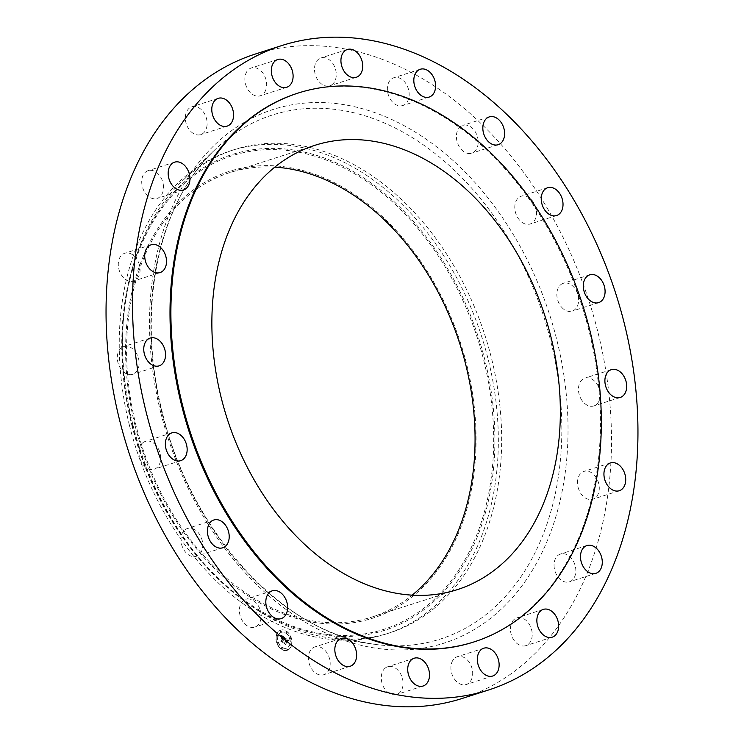 <?xml version="1.0" encoding="UTF-8"?>
<svg xmlns="http://www.w3.org/2000/svg" width="744" height="744" viewBox="0 0 744 744"><rect width="100%" height="100%" fill="white"/><g stroke="black" fill="none" stroke-linecap="round" stroke-linejoin="round"><path stroke-width="0.56" stroke-dasharray="3.72 2.79" d="M315.763 646.703A14.592 10.444 72.2 0 0 314.833 646.936A14.592 10.444 72.2 0 0 309.151 663.388A14.592 10.444 72.2 0 0 322.812 674.966A14.592 10.444 72.2 0 0 323.742 674.734A14.592 10.444 72.2 0 0 329.425 658.282A14.592 10.444 72.2 0 0 315.763 646.703M473.24 642.156A288.17 206.237 72.2 0 0 588.839 330.15A288.17 206.237 72.2 0 0 297.209 93.363M462.136 698.467A338.399 242.191 72.2 0 0 597.888 332.075A338.399 242.191 72.2 0 0 255.424 54.014M274.815 167.13A233.309 166.972 72.2 0 0 229.571 172.673A233.309 166.972 72.2 0 0 135.975 425.28A233.309 166.972 72.2 0 0 372.084 616.99A233.309 166.972 72.2 0 0 412.12 595.172M135.045 425.447A234.63 167.921 72.2 0 0 357.557 622.003A234.63 167.921 72.2 0 0 466.618 364.207A234.63 167.921 72.2 0 0 244.106 167.66A234.63 167.921 72.2 0 0 135.045 425.447M129.456 425.401A253.797 181.648 72.2 0 0 386.313 633.944A253.797 181.648 72.2 0 0 488.12 359.147A253.797 181.648 72.2 0 0 231.272 150.604A253.797 181.648 72.2 0 0 129.456 425.401M132.785 424.331A253.797 181.648 72.2 0 0 328.42 637.682A253.797 181.648 72.2 0 0 389.633 632.884A253.797 181.648 72.2 0 0 491.449 358.087A253.797 181.648 72.2 0 0 234.593 149.535A253.797 181.648 72.2 0 0 182.01 181.238A253.797 181.648 72.2 0 0 132.785 424.331M331.926 84.714A14.592 10.444 72.2 0 0 334.772 67.155A14.592 10.444 72.2 0 0 320.924 57.976A14.592 10.444 72.2 0 0 318.841 59.018A14.592 10.444 72.2 0 0 315.995 76.585A14.592 10.444 72.2 0 0 329.843 85.765A14.592 10.444 72.2 0 0 331.926 84.714M452.873 660.291A14.592 10.444 72.2 0 0 453.384 677.356A14.592 10.444 72.2 0 0 466.246 684.499A14.592 10.444 72.2 0 0 470.701 680.909A14.592 10.444 72.2 0 0 470.199 663.834A14.592 10.444 72.2 0 0 457.328 656.701A14.592 10.444 72.2 0 0 452.873 660.291M264.687 92.191A14.592 10.444 72.2 0 0 264.176 75.125A14.592 10.444 72.2 0 0 251.314 67.983A14.592 10.444 72.2 0 0 246.85 71.573A14.592 10.444 72.2 0 0 247.361 88.648A14.592 10.444 72.2 0 0 260.223 95.781A14.592 10.444 72.2 0 0 264.687 92.191M510.905 625.006A14.592 10.444 72.2 0 0 514.104 640.407A14.592 10.444 72.2 0 0 525.776 645.662A14.592 10.444 72.2 0 0 531.737 638.538A14.592 10.444 72.2 0 0 528.538 623.128A14.592 10.444 72.2 0 0 516.866 617.873A14.592 10.444 72.2 0 0 510.905 625.006M206.655 127.475A14.592 10.444 72.2 0 0 203.456 112.074A14.592 10.444 72.2 0 0 191.775 106.82A14.592 10.444 72.2 0 0 185.823 113.953A14.592 10.444 72.2 0 0 189.013 129.354A14.592 10.444 72.2 0 0 200.694 134.608A14.592 10.444 72.2 0 0 206.655 127.475M554.048 565.375A14.592 10.444 72.2 0 0 569.402 581.827A14.592 10.444 72.2 0 0 575.837 570.481A14.592 10.444 72.2 0 0 560.483 554.029A14.592 10.444 72.2 0 0 554.048 565.375M163.513 187.107A14.592 10.444 72.2 0 0 148.158 170.655A14.592 10.444 72.2 0 0 141.713 182.001A14.592 10.444 72.2 0 0 157.068 198.453A14.592 10.444 72.2 0 0 163.513 187.107M578.069 487.227A14.592 10.444 72.2 0 0 592.838 499.215A14.592 10.444 72.2 0 0 598.697 483.414A14.592 10.444 72.2 0 0 583.928 471.426A14.592 10.444 72.2 0 0 578.069 487.227M139.481 265.255A14.592 10.444 72.2 0 0 124.713 253.267A14.592 10.444 72.2 0 0 118.863 269.068A14.592 10.444 72.2 0 0 133.632 281.055A14.592 10.444 72.2 0 0 139.481 265.255M580.636 398.217A14.592 10.444 72.2 0 0 593.805 405.936A14.592 10.444 72.2 0 0 598.064 385.857A14.592 10.444 72.2 0 0 584.896 378.138A14.592 10.444 72.2 0 0 580.636 398.217M136.924 354.265A14.592 10.444 72.2 0 0 123.755 346.546A14.592 10.444 72.2 0 0 119.496 366.625A14.592 10.444 72.2 0 0 132.665 374.344A14.592 10.444 72.2 0 0 136.924 354.265M561.478 307.058A14.592 10.444 72.2 0 0 572.201 311.104A14.592 10.444 72.2 0 0 578.59 301.301A14.592 10.444 72.2 0 0 574.015 287.361A14.592 10.444 72.2 0 0 563.292 283.315A14.592 10.444 72.2 0 0 556.893 293.108A14.592 10.444 72.2 0 0 561.478 307.058M156.082 445.423A14.592 10.444 72.2 0 0 145.359 441.378A14.592 10.444 72.2 0 0 138.961 451.18A14.592 10.444 72.2 0 0 143.546 465.121A14.592 10.444 72.2 0 0 154.268 469.166A14.592 10.444 72.2 0 0 160.657 459.374A14.592 10.444 72.2 0 0 156.082 445.423M522.483 222.67A14.592 10.444 72.2 0 0 530.146 224.009A14.592 10.444 72.2 0 0 536.564 212.021A14.592 10.444 72.2 0 0 528.891 197.56A14.592 10.444 72.2 0 0 521.228 196.221A14.592 10.444 72.2 0 0 514.811 208.208A14.592 10.444 72.2 0 0 522.483 222.67M195.077 529.821A14.592 10.444 72.2 0 0 187.414 528.473A14.592 10.444 72.2 0 0 180.997 540.46A14.592 10.444 72.2 0 0 188.669 554.922A14.592 10.444 72.2 0 0 196.332 556.261A14.592 10.444 72.2 0 0 202.749 544.273A14.592 10.444 72.2 0 0 195.077 529.821M467.455 153.31A14.592 10.444 72.2 0 0 471.743 153.18A14.592 10.444 72.2 0 0 477.927 138.961A14.592 10.444 72.2 0 0 467.12 125.252A14.592 10.444 72.2 0 0 462.833 125.383A14.592 10.444 72.2 0 0 456.649 139.612A14.592 10.444 72.2 0 0 467.455 153.31M250.096 599.171A14.592 10.444 72.2 0 0 245.808 599.301A14.592 10.444 72.2 0 0 239.633 613.521A14.592 10.444 72.2 0 0 250.44 627.229A14.592 10.444 72.2 0 0 254.727 627.099A14.592 10.444 72.2 0 0 260.912 612.87A14.592 10.444 72.2 0 0 250.096 599.171M401.797 105.778A14.592 10.444 72.2 0 0 402.727 105.546A14.592 10.444 72.2 0 0 408.409 89.094A14.592 10.444 72.2 0 0 394.738 77.516A14.592 10.444 72.2 0 0 393.809 77.748A14.592 10.444 72.2 0 0 388.126 94.2A14.592 10.444 72.2 0 0 401.797 105.778M385.634 667.768A14.592 10.444 72.2 0 0 382.779 685.326A14.592 10.444 72.2 0 0 396.626 694.515A14.592 10.444 72.2 0 0 398.71 693.464A14.592 10.444 72.2 0 0 401.565 675.905A14.592 10.444 72.2 0 0 387.717 666.717A14.592 10.444 72.2 0 0 385.634 667.768M291.332 645.429A10.574 7.57 72.2 0 0 289.174 634.13A10.574 7.57 72.2 0 0 280.627 630.196A10.574 7.57 72.2 0 0 276.377 635.106A10.574 7.57 72.2 0 0 278.535 646.406A10.574 7.57 72.2 0 0 287.082 650.34A10.574 7.57 72.2 0 0 291.332 645.429M276.591 635.041A10.574 7.57 -107.8 0 1 280.832 630.131A10.574 7.57 -107.8 0 1 289.379 634.055A10.574 7.57 -107.8 0 1 291.546 645.364A10.574 7.57 -107.8 0 1 287.296 650.265A10.574 7.57 -107.8 0 1 278.749 646.341A10.574 7.57 -107.8 0 1 276.591 635.041M289.955 644.267A8.333 5.961 -107.8 0 1 286.607 648.136A8.333 5.961 -107.8 0 1 279.874 645.039A8.333 5.961 -107.8 0 1 278.172 636.129A8.333 5.961 -107.8 0 1 281.52 632.27A8.333 5.961 -107.8 0 1 288.254 635.357A8.333 5.961 -107.8 0 1 289.955 644.267M286.793 632.512L286.142 631.591L286.793 632.512M277.838 635.897L277.187 634.976L277.838 635.897M281.399 631.591L280.748 630.67L281.399 631.591M282.246 648.517L281.604 647.587L282.246 648.517M278.191 642.909L277.54 641.988L278.191 642.909M290.299 644.499L290.951 645.42L290.299 644.499M289.946 637.496L290.597 638.417L289.946 637.496M286.738 648.805L287.64 649.428L286.524 648.87L287.175 649.8L286.524 648.87M277.968 636.204A8.333 5.961 72.2 0 0 279.67 645.104A8.333 5.961 72.2 0 0 286.403 648.201A8.333 5.961 72.2 0 0 289.751 644.332A8.333 5.961 72.2 0 0 288.04 635.432A8.333 5.961 72.2 0 0 281.306 632.335A8.333 5.961 72.2 0 0 277.968 636.204M284.338 637.692L284.487 639.161L284.552 637.627L284.747 639.105L286.133 639.059L284.459 643.486L285.956 644.518L286.738 639.849L287.5 641.226L286.821 639.561L287.696 641.216L288.514 640.333L284.617 637.589L288.728 640.259L287.909 641.151L287.026 639.487L287.723 641.068L286.942 639.784L286.17 644.453L284.673 643.421L286.347 638.994L284.961 639.031L284.822 637.524M285.036 638.91L285.817 639.226L284.701 643.16L283.976 643.532L285.752 644.63L284.189 643.551L285.947 639.18L285.036 638.91L285.715 638.817L286.161 639.115L284.394 643.486L285.854 644.62L284.189 643.467L284.915 643.086L286.031 639.152L285.436 638.733M284.31 637.385L280.916 635.041L281.12 636.585L281.92 636.213L283.129 636.948L282.608 638.78L282.869 637.031L281.455 636.436L282.757 637.078L282.329 638.585L281.492 637.227L281.027 638.864L282.515 639.105L281.39 641.3L282.999 642.407L282.608 641.533L283.083 639.849L283.548 640.342L283.166 639.561L283.752 640.231L283.259 639.236L283.724 637.58L284.524 637.31L283.473 639.161L283.957 640.166L283.38 639.496L283.762 640.277L283.297 639.784L282.822 641.468L283.204 642.342L281.604 641.235L282.72 639.04L281.241 638.798L281.706 637.152L282.534 638.519L282.962 637.013L281.604 636.418L283.073 636.957L282.813 638.715L283.334 636.883L282.069 636.129L281.334 636.52L281.13 634.976L284.524 637.31M280.609 635.106L280.851 636.706L280.609 635.106L281.204 635.302M281.223 637.199L281.055 638.817L281.427 637.124M281.464 638.78L282.134 639.245L280.851 641.375L282.85 642.63L281.055 641.393L282.246 639.198L281.809 638.678L282.46 639.124L281.269 641.328L282.953 642.611L281.055 641.309L282.348 639.18L281.678 638.715M280.786 635.441L281.548 636.315M284.431 637.692L285.026 639.012M284.58 639.189L284.552 637.627M280.944 636.557L280.813 635.041M285.677 631.954L286.319 632.874L285.677 631.954M276.722 635.339L277.363 636.269L276.722 635.339M280.283 631.033L280.934 631.954L280.283 631.033M281.13 647.959L281.781 648.88L281.13 647.959M277.066 642.351L277.717 643.272L277.066 642.351M290.997 645.197L290.346 644.267L290.997 645.197M290.644 638.185L289.993 637.264L290.644 638.185M132.293 424.982A248.654 177.965 72.2 0 0 368.103 633.284A248.654 177.965 72.2 0 0 483.684 360.077A248.654 177.965 72.2 0 0 247.873 151.776A248.654 177.965 72.2 0 0 132.293 424.982M131.809 425.029A249.807 178.783 72.2 0 0 368.717 634.297A249.807 178.783 72.2 0 0 484.837 359.826A249.807 178.783 72.2 0 0 247.929 150.558A249.807 178.783 72.2 0 0 131.809 425.029M161.922 412.939A275.15 196.918 72.2 0 0 374.018 644.23L374.018 644.23A275.15 196.918 72.2 0 0 550.755 341.115A275.15 196.918 72.2 0 0 215.295 149.395L215.295 149.395A275.15 196.918 72.2 0 0 161.922 412.939M160.806 412.808A280.181 200.527 72.2 0 0 426.517 647.522A280.181 200.527 72.2 0 0 556.754 339.673A280.181 200.527 72.2 0 0 291.043 104.96A280.181 200.527 72.2 0 0 160.806 412.808M341.273 638.454L314.833 646.936M350.192 666.252L323.742 674.734M457.365 589.629L372.084 616.99M386.313 633.944L389.633 632.884M328.42 637.682L374.018 644.23C283.613 633.414 190.715 532.499 162.415 412.66C135.91 310.294 157.96 202.517 215.295 149.395L182.01 181.238M231.272 150.604L234.593 149.535M314.852 145.322L229.571 172.673M347.374 49.485L320.924 57.976M356.283 77.283L329.843 85.765M492.686 676.017L466.246 684.499M483.777 648.219L457.328 656.701M277.754 59.501L251.314 67.983M286.673 87.299L260.223 95.781M552.225 637.18L525.776 645.662M543.306 609.392L516.866 617.873M218.225 98.338L191.775 106.82M227.134 126.127L200.694 134.608M595.842 573.345L569.402 581.827M586.932 545.547L560.483 554.029M174.598 162.173L148.158 170.655M183.517 189.971L157.068 198.453M619.287 490.733L592.838 499.215M610.368 462.945L583.928 471.426M151.162 244.785L124.713 253.267M160.072 272.574L133.632 281.055M620.245 397.454L593.805 405.936M611.336 369.656L584.896 378.138M150.195 338.064L123.755 346.546M159.104 365.862L132.665 374.344M598.641 302.622L572.201 311.104M589.732 274.834L563.292 283.315M171.799 432.896L145.359 441.378M180.708 460.685L154.268 469.166M556.586 215.528L530.146 224.009M547.668 187.739L521.228 196.221M213.853 519.991L187.414 528.473M222.772 547.779L196.332 556.261M498.192 144.699L471.743 153.18M489.273 116.901L462.833 125.383M272.257 590.82L245.808 599.301M281.167 618.617L254.727 627.099M429.167 97.064L402.727 105.546M420.258 69.266L393.809 77.748M423.076 686.024L396.626 694.515M414.157 658.235L387.717 666.717"/><path stroke-width="1.12" d="M342.203 638.222A14.592 10.444 72.2 0 0 341.273 638.454A14.592 10.444 72.2 0 0 335.591 654.906A14.592 10.444 72.2 0 0 349.262 666.485A14.592 10.444 72.2 0 0 350.192 666.252A14.592 10.444 72.2 0 0 355.874 649.8A14.592 10.444 72.2 0 0 342.203 638.222M624.337 323.594A338.399 242.191 72.2 0 0 281.864 45.533A338.399 242.191 72.2 0 0 146.112 411.925A338.399 242.191 72.2 0 0 488.576 689.986A338.399 242.191 72.2 0 0 624.337 323.594M298.093 93.074L297.209 93.363A288.17 206.237 72.2 0 0 181.601 405.368A288.17 206.237 72.2 0 0 473.24 642.156L474.123 641.877A288.17 206.237 72.2 0 0 589.722 329.862A288.17 206.237 72.2 0 0 298.093 93.074A288.17 206.237 72.2 0 0 182.494 405.08A288.17 206.237 72.2 0 0 474.123 641.877M412.074 659.286A14.592 10.444 72.2 0 0 409.228 676.845A14.592 10.444 72.2 0 0 423.076 686.024A14.592 10.444 72.2 0 0 425.159 684.982A14.592 10.444 72.2 0 0 428.005 667.414A14.592 10.444 72.2 0 0 414.157 658.235A14.592 10.444 72.2 0 0 412.074 659.286M479.313 651.809A14.592 10.444 72.2 0 0 479.824 668.875A14.592 10.444 72.2 0 0 492.686 676.017A14.592 10.444 72.2 0 0 497.15 672.427A14.592 10.444 72.2 0 0 496.639 655.352A14.592 10.444 72.2 0 0 483.777 648.219A14.592 10.444 72.2 0 0 479.313 651.809M537.345 616.525A14.592 10.444 72.2 0 0 540.544 631.926A14.592 10.444 72.2 0 0 552.225 637.18A14.592 10.444 72.2 0 0 558.177 630.047A14.592 10.444 72.2 0 0 554.987 614.646A14.592 10.444 72.2 0 0 543.306 609.392A14.592 10.444 72.2 0 0 537.345 616.525M580.487 556.893A14.592 10.444 72.2 0 0 595.842 573.345A14.592 10.444 72.2 0 0 602.287 561.999A14.592 10.444 72.2 0 0 586.932 545.547A14.592 10.444 72.2 0 0 580.487 556.893M604.519 478.745A14.592 10.444 72.2 0 0 619.287 490.733A14.592 10.444 72.2 0 0 625.137 474.932A14.592 10.444 72.2 0 0 610.368 462.945A14.592 10.444 72.2 0 0 604.519 478.745M607.076 389.735A14.592 10.444 72.2 0 0 620.245 397.454A14.592 10.444 72.2 0 0 624.504 377.375A14.592 10.444 72.2 0 0 611.336 369.656A14.592 10.444 72.2 0 0 607.076 389.735M587.918 298.577A14.592 10.444 72.2 0 0 598.641 302.622A14.592 10.444 72.2 0 0 605.039 292.82A14.592 10.444 72.2 0 0 600.455 278.879A14.592 10.444 72.2 0 0 589.732 274.834A14.592 10.444 72.2 0 0 583.343 284.627A14.592 10.444 72.2 0 0 587.918 298.577M548.923 214.179A14.592 10.444 72.2 0 0 556.586 215.528A14.592 10.444 72.2 0 0 563.003 203.54A14.592 10.444 72.2 0 0 555.331 189.078A14.592 10.444 72.2 0 0 547.668 187.739A14.592 10.444 72.2 0 0 541.251 199.727A14.592 10.444 72.2 0 0 548.923 214.179M493.904 144.829A14.592 10.444 72.2 0 0 498.192 144.699A14.592 10.444 72.2 0 0 504.367 130.479A14.592 10.444 72.2 0 0 493.56 116.771A14.592 10.444 72.2 0 0 489.273 116.901A14.592 10.444 72.2 0 0 483.089 131.13A14.592 10.444 72.2 0 0 493.904 144.829M428.237 97.297A14.592 10.444 72.2 0 0 429.167 97.064A14.592 10.444 72.2 0 0 434.849 80.612A14.592 10.444 72.2 0 0 421.188 69.034A14.592 10.444 72.2 0 0 420.258 69.266A14.592 10.444 72.2 0 0 414.575 85.718A14.592 10.444 72.2 0 0 428.237 97.297M358.366 76.232A14.592 10.444 72.2 0 0 361.221 58.674A14.592 10.444 72.2 0 0 347.374 49.485A14.592 10.444 72.2 0 0 345.29 50.536A14.592 10.444 72.2 0 0 342.435 68.095A14.592 10.444 72.2 0 0 356.283 77.283A14.592 10.444 72.2 0 0 358.366 76.232M291.127 83.709A14.592 10.444 72.2 0 0 290.616 66.644A14.592 10.444 72.2 0 0 277.754 59.501A14.592 10.444 72.2 0 0 273.299 63.091A14.592 10.444 72.2 0 0 273.801 80.166A14.592 10.444 72.2 0 0 286.673 87.299A14.592 10.444 72.2 0 0 291.127 83.709M233.095 118.994A14.592 10.444 72.2 0 0 229.896 103.593A14.592 10.444 72.2 0 0 218.225 98.338A14.592 10.444 72.2 0 0 212.263 105.462A14.592 10.444 72.2 0 0 215.462 120.872A14.592 10.444 72.2 0 0 227.134 126.127A14.592 10.444 72.2 0 0 233.095 118.994M189.953 178.625A14.592 10.444 72.2 0 0 174.598 162.173A14.592 10.444 72.2 0 0 168.163 173.519A14.592 10.444 72.2 0 0 183.517 189.971A14.592 10.444 72.2 0 0 189.953 178.625M165.931 256.773A14.592 10.444 72.2 0 0 151.162 244.785A14.592 10.444 72.2 0 0 145.303 260.586A14.592 10.444 72.2 0 0 160.072 272.574A14.592 10.444 72.2 0 0 165.931 256.773M163.364 345.783A14.592 10.444 72.2 0 0 150.195 338.064A14.592 10.444 72.2 0 0 145.936 358.143A14.592 10.444 72.2 0 0 159.104 365.862A14.592 10.444 72.2 0 0 163.364 345.783M182.522 436.942A14.592 10.444 72.2 0 0 171.799 432.896A14.592 10.444 72.2 0 0 165.41 442.699A14.592 10.444 72.2 0 0 169.985 456.639A14.592 10.444 72.2 0 0 180.708 460.685A14.592 10.444 72.2 0 0 187.107 450.892A14.592 10.444 72.2 0 0 182.522 436.942M221.517 521.33A14.592 10.444 72.2 0 0 213.853 519.991A14.592 10.444 72.2 0 0 207.437 531.979A14.592 10.444 72.2 0 0 215.109 546.44A14.592 10.444 72.2 0 0 222.772 547.779A14.592 10.444 72.2 0 0 229.189 535.792A14.592 10.444 72.2 0 0 221.517 521.33M276.545 590.69A14.592 10.444 72.2 0 0 272.257 590.82A14.592 10.444 72.2 0 0 266.073 605.039A14.592 10.444 72.2 0 0 276.88 618.748A14.592 10.444 72.2 0 0 281.167 618.617A14.592 10.444 72.2 0 0 287.351 604.388A14.592 10.444 72.2 0 0 276.545 590.69M281.864 45.533L255.424 54.014A338.399 242.191 72.2 0 0 119.663 420.407A338.399 242.191 72.2 0 0 462.136 698.467L488.576 689.986M221.256 397.928A233.309 166.972 72.2 0 0 457.365 589.629A233.309 166.972 72.2 0 0 550.96 337.023A233.309 166.972 72.2 0 0 314.852 145.322A233.309 166.972 72.2 0 0 221.256 397.928M412.12 595.172A233.309 166.972 72.2 0 0 465.679 364.383A233.309 166.972 72.2 0 0 274.815 167.13"/></g></svg>
